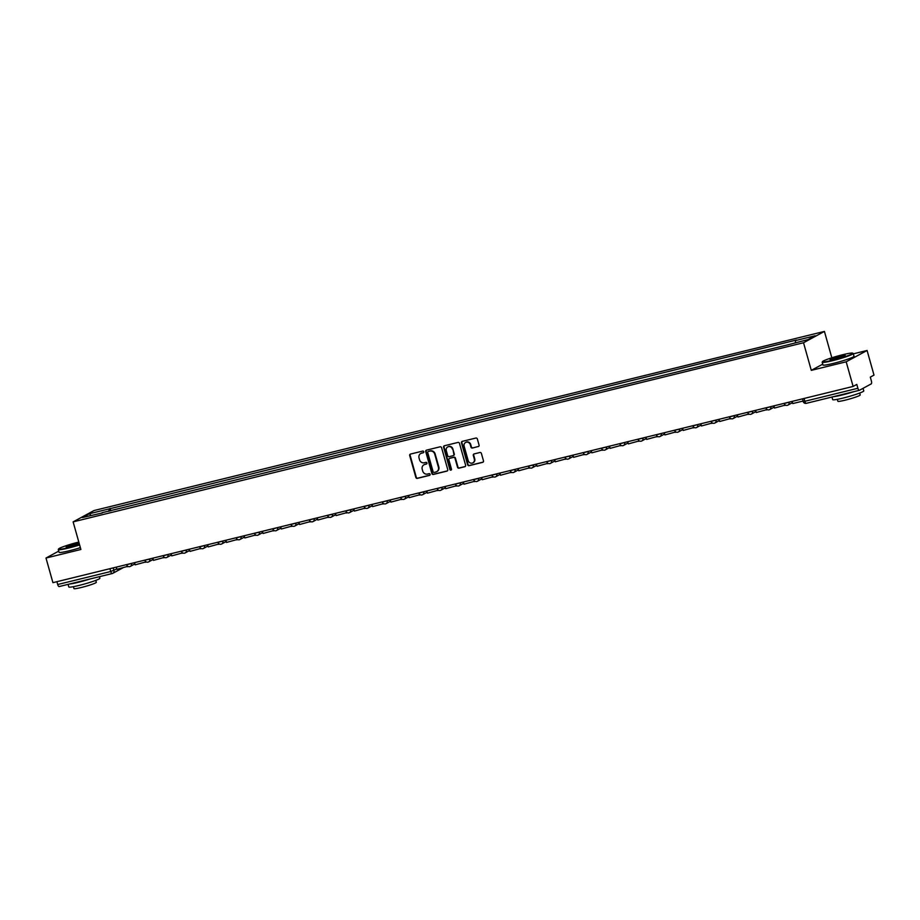 <?xml version="1.0" encoding="UTF-8"?>
<svg xmlns="http://www.w3.org/2000/svg" width="920" height="920" viewBox="0 0 920 920"><rect width="100%" height="100%" fill="white"/><g stroke="black" fill="none" stroke-linecap="round" stroke-linejoin="round"><path stroke-width="1.38" d="M423.763 451.72A0.885 0.828 -118.5 0 0 422.717 451.076L410.515 454.066A1.265 1.173 -118.5 0 0 409.699 455.561L415.851 477.434A1.265 1.173 -118.5 0 0 417.346 478.377L429.548 475.375A0.885 0.828 -118.5 0 0 430.123 474.329A0.885 0.828 -118.5 0 0 429.077 473.673L427.489 474.065A4.059 3.772 -118.5 0 1 422.728 471.074L422.211 469.257A4.059 3.772 -118.5 0 1 424.798 464.462L426.374 464.071A0.885 0.828 -118.5 0 0 426.937 463.024A0.885 0.828 -118.5 0 0 425.902 462.369L424.315 462.76A4.059 3.772 -118.5 0 1 419.543 459.77L419.037 457.953A4.059 3.772 -118.5 0 1 421.624 453.157L423.2 452.778A0.885 0.828 -118.5 0 0 423.763 451.72M478.262 446.614A1.265 1.173 -118.5 0 0 479.067 445.107L477.342 438.978A1.265 1.173 -118.5 0 0 475.847 438.046L462.288 441.37A1.265 1.173 -118.5 0 0 461.483 442.865L467.624 464.738A1.265 1.173 -118.5 0 0 469.119 465.669L482.678 462.346A1.265 1.173 -118.5 0 0 483.483 460.851L481.401 453.433A1.265 1.173 -118.5 0 0 479.918 452.502L474.11 453.928A1.265 1.173 -118.5 0 0 473.305 455.423L474.329 459.103A3.393 3.151 -118.5 0 1 472.88 462.829A3.393 3.151 -118.5 0 1 468.188 460.609L464.14 446.211A3.393 3.151 -118.5 0 1 465.6 442.474A3.393 3.151 -118.5 0 1 470.292 444.705L470.959 447.097A1.265 1.173 -118.5 0 0 472.454 448.028L478.676 446.384A1.265 1.173 -118.5 0 0 478.71 446.372L472.454 448.028M803.528 342.746L811.29 370.357L846.181 361.801L853.116 386.434L52.923 582.67L46 558.037L80.891 549.481L73.129 521.87L803.528 342.746L824.423 331.418L94.024 510.542L73.129 521.87M441.6 447.741A1.265 1.173 -118.5 0 0 440.105 446.809L426.546 450.133A1.265 1.173 -118.5 0 0 425.73 451.628L431.882 473.501A1.265 1.173 -118.5 0 0 433.377 474.444L446.936 471.109A1.265 1.173 -118.5 0 0 447.741 469.614L441.6 447.741M444.417 445.751L457.976 442.428A1.265 1.173 -118.5 0 1 459.471 443.359L465.612 465.232A1.265 1.173 -118.5 0 1 464.807 466.727L458.999 468.153A1.265 1.173 -118.5 0 1 457.516 467.222L455.02 458.344A1.265 1.173 -118.5 0 0 453.525 457.412L449.673 458.355A1.265 1.173 -118.5 0 0 448.868 459.862L451.467 469.096A0.885 0.828 -118.5 0 1 451.087 470.074A0.885 0.828 -118.5 0 1 449.857 469.487L443.612 447.246A1.265 1.173 -118.5 0 1 444.417 445.751M846.181 361.801L867.077 350.474L874 375.107L870.308 377.119L871.378 380.949A2.587 0.92 76.2 0 1 871.24 383.881L859.418 390.298A2.587 0.92 76.2 0 1 859.337 390.322L806.299 403.328A2.587 0.92 -103.8 0 1 804.85 401.281L857.888 388.274A2.587 0.92 76.2 0 0 859.337 390.322M831.829 357.788L824.423 331.418M867.077 350.474L853.346 353.843M853.116 386.434L856.807 384.433L857.888 388.274M112.102 573.562L59.236 586.534A2.587 0.92 -103.8 0 1 59.156 586.558A2.587 0.92 -103.8 0 1 57.707 584.51L110.745 571.504L116.805 568.905M56.913 581.693L57.707 584.51M58.73 551.126L46 558.037M102.269 512.957L82.409 517.534L89.424 513.728L109.1 508.909L108.985 511.313M795.374 342.688L795.478 340.584L796.456 340.043L109.1 508.909M795.478 340.584L815.143 335.754L808.128 339.56L787.474 344.919L102.074 512.716M811.29 370.357L822.721 364.159M110.779 510.864L110.078 508.369M89.424 513.728L91.011 515.43M423.2 452.778L422.038 452.939A4.059 3.772 -118.5 0 0 420.992 453.376M424.166 464.68A4.059 3.772 -118.5 0 1 425.212 464.232L426.753 463.864M410.469 454.077A1.265 1.173 -118.5 0 0 410.124 455.331L416.265 477.216A1.265 1.173 -118.5 0 0 417.76 478.147L429.928 475.157M426.5 450.144A1.265 1.173 -118.5 0 0 426.155 451.409L432.296 473.282A1.265 1.173 -118.5 0 0 433.791 474.214L447.35 470.89A1.265 1.173 -118.5 0 0 447.396 470.879M428.283 451.524A0.885 0.828 -118.5 0 0 427.719 452.571L433.113 471.776A0.885 0.828 -118.5 0 0 434.159 472.431L435.827 472.017A4.059 3.772 -118.5 0 0 438.414 467.233L434.723 454.1A4.059 3.772 -118.5 0 0 429.95 451.122L428.709 451.294A0.885 0.828 -118.5 0 0 428.363 451.49M436.873 471.58A4.059 3.772 -118.5 0 0 438.828 467.003L438.414 467.233M428.709 451.294L430.364 450.892A4.059 3.772 -118.5 0 1 435.137 453.882L438.828 467.003M449.638 458.367A1.265 1.173 -118.5 0 1 450.098 458.137L453.951 457.194A1.265 1.173 -118.5 0 1 455.434 458.125L457.93 466.992A1.265 1.173 -118.5 0 0 459.425 467.923L465.221 466.509A1.265 1.173 -118.5 0 0 465.267 466.497M444.371 445.763A1.265 1.173 -118.5 0 0 444.026 447.016L450.271 469.257A0.885 0.828 -118.5 0 0 451.272 469.924M452.433 449.144A3.393 3.151 -118.5 0 0 447.741 446.913A3.393 3.151 -118.5 0 0 446.28 450.65L447.706 455.722A1.265 1.173 -118.5 0 0 449.201 456.653L453.054 455.71A1.265 1.173 -118.5 0 0 453.859 454.216L452.847 448.914A3.393 3.151 -118.5 0 0 447.959 446.809M453.514 455.48A1.265 1.173 -118.5 0 0 454.273 453.985L453.859 454.216M452.847 448.914L454.273 453.985M465.808 442.37A3.393 3.151 -118.5 0 1 470.706 444.475L471.373 446.878A1.265 1.173 -118.5 0 0 472.868 447.81M473.075 462.714A3.393 3.151 -118.5 0 0 474.754 458.873L474.329 459.103M474.065 453.94A1.265 1.173 -118.5 0 0 473.719 455.193L474.754 458.873M462.242 441.381A1.265 1.173 -118.5 0 0 461.897 442.635L468.05 464.519A1.265 1.173 -118.5 0 0 469.534 465.451L483.103 462.116A1.265 1.173 -118.5 0 0 483.138 462.116L482.678 462.346M127.845 566.317L116.92 569.319L116.311 567.134M127.34 566.754L126.995 565.512M146.107 561.844L135.182 564.834L134.573 562.649M145.613 562.281L145.256 561.028M164.381 557.359L153.456 560.36L152.835 558.175M163.875 557.796L163.518 556.554M182.643 552.885L171.718 555.875L171.108 553.691M182.137 553.322L181.792 552.069M200.905 548.4L189.98 551.39L189.37 549.217M200.41 548.837L200.054 547.596M219.178 543.927L208.253 546.917L207.632 544.732M218.672 544.364L218.316 543.11M78.809 542.064A15.755 1.368 -15.7 0 0 58.581 548.952A15.755 1.368 -15.7 0 0 68.62 547.596A15.755 1.368 -15.7 0 0 79.499 544.536M79.614 544.939A16.134 1.403 164.3 0 1 68.609 548.033A16.134 1.403 164.3 0 1 58.293 549.562A16.134 1.403 164.3 0 1 58.316 549.424L58.581 548.952M79.281 543.766A7.877 0.69 164.3 0 1 71.173 546.204A7.877 0.69 164.3 0 1 66.182 547.009A7.877 0.69 164.3 0 1 76.268 543.444A7.877 0.69 164.3 0 1 79.028 542.834M79.143 543.26A7.486 0.655 -15.7 0 0 76.245 543.881A7.486 0.655 -15.7 0 0 66.734 547.055M99.44 576.679L99.877 578.22A16.134 1.403 164.3 0 1 79.12 585.419A16.134 1.403 164.3 0 1 68.804 586.96L68.08 584.372M90.01 578.99A16.134 1.403 164.3 0 1 78.246 582.325A16.134 1.403 164.3 0 1 69.483 584.028M95.784 580.382L96.324 582.291A11.615 1.012 164.3 0 1 81.374 587.477A11.615 1.012 164.3 0 1 73.956 588.582L73.416 586.672M80.385 547.664A16.134 1.403 164.3 0 1 69.368 550.758A16.134 1.403 164.3 0 1 59.052 552.287L58.293 549.562M832.519 360.26A15.755 1.368 -15.7 0 0 852.679 353.13A15.755 1.368 -15.7 0 0 842.708 354.729A15.755 1.368 -15.7 0 0 822.48 361.617A15.755 1.368 -15.7 0 0 832.519 360.26M852.679 353.13L853.162 353.395A16.134 1.403 164.3 0 1 853.254 353.498A16.134 1.403 164.3 0 1 832.496 360.697A16.134 1.403 164.3 0 1 822.181 362.227A16.134 1.403 164.3 0 1 822.204 362.089L822.48 361.617M835.061 358.869A7.877 0.69 164.3 0 1 830.081 359.674A7.877 0.69 164.3 0 1 840.155 356.109A7.877 0.69 164.3 0 1 845.181 355.43A7.877 0.69 164.3 0 1 835.061 358.869M844.732 355.752A7.486 0.655 -15.7 0 0 840.144 356.546A7.486 0.655 -15.7 0 0 830.622 359.72M863.04 388.332L863.765 390.885A16.134 1.403 164.3 0 1 843.007 398.084A16.134 1.403 164.3 0 1 832.692 399.625L831.967 397.037M853.898 391.655A16.134 1.403 164.3 0 1 842.133 394.99A16.134 1.403 164.3 0 1 833.37 396.692M859.671 393.047L860.211 394.956A11.615 1.012 164.3 0 1 845.261 400.142A11.615 1.012 164.3 0 1 837.844 401.247L837.303 399.337M853.254 353.498L854.013 356.224A16.134 1.403 164.3 0 1 833.255 363.423A16.134 1.403 164.3 0 1 822.951 364.952L822.181 362.227M237.44 539.442L226.515 542.432L225.906 540.259M236.934 539.879L236.589 538.637M255.702 534.968L244.777 537.958L244.168 535.773M255.208 535.405L254.851 534.152M273.976 530.483L263.051 533.473L262.43 531.3M273.47 530.92L273.113 529.678M292.238 525.998L281.313 529L280.703 526.815M291.732 526.447L291.387 525.193M310.5 521.525L299.575 524.515L298.966 522.33M310.005 521.962L309.649 520.72M328.773 517.04L317.848 520.041L317.228 517.856M328.267 517.488L327.911 516.235M347.035 512.566L336.11 515.556L335.501 513.371M346.529 513.003L346.184 511.75M365.297 508.081L354.372 511.083L353.763 508.898M364.803 508.53L364.447 507.276M383.571 503.608L372.646 506.598L372.025 504.413M383.065 504.045L382.709 502.791M401.833 499.123L390.908 502.124L390.298 499.94M401.327 499.572L400.982 498.318M420.095 494.649L409.17 497.639L408.56 495.454M419.6 495.086L419.244 493.833M438.368 490.164L427.443 493.166L426.822 490.981M437.862 490.601L437.506 489.359M456.63 485.691L445.705 488.681L445.096 486.496M456.124 486.128L455.779 484.874M474.892 481.206L463.967 484.207L463.358 482.022M474.398 481.643L474.041 480.401M493.166 476.732L482.241 479.722L481.62 477.537M492.66 477.169L492.303 475.916M511.428 472.247L500.503 475.249L499.893 473.064M510.922 472.684L510.577 471.442M529.69 467.774L518.765 470.764L518.155 468.579M529.195 468.211L528.839 466.957M547.963 463.289L537.038 466.291L536.417 464.105M547.457 463.726L547.101 462.484M566.226 458.815L555.3 461.805L554.691 459.62M565.719 459.252L565.374 457.999M584.487 454.33L573.574 457.332L572.953 455.147M583.993 454.767L583.636 453.525M602.761 449.857L591.836 452.847L591.215 450.662M602.255 450.294L601.898 449.041M621.023 445.372L610.098 448.373L609.488 446.188M620.517 445.809L620.172 444.567M639.285 440.898L628.371 443.888L627.75 441.703M638.79 441.335L638.434 440.082M657.558 436.413L646.633 439.403L646.012 437.23M657.053 436.85L656.707 435.608M675.82 431.94L664.895 434.93L664.286 432.745M675.314 432.377L674.969 431.123M694.082 427.455L683.169 430.445L682.548 428.272M693.588 427.892L693.231 426.65M712.356 422.97L701.431 425.971L700.81 423.786M711.85 423.418L711.505 422.165M730.618 418.496L719.693 421.486L719.083 419.301M730.112 418.933L729.767 417.691M748.88 414.011L737.966 417.013L737.345 414.828M748.385 414.46L748.029 413.206M767.154 409.538L756.228 412.528L755.619 410.343M766.647 409.975L766.303 408.733M785.415 405.053L774.49 408.054L773.881 405.869M784.909 405.501L784.564 404.248M803.056 401.051L792.764 403.57L792.143 401.384M859.257 390.333L806.38 403.305A2.587 0.92 -103.8 0 1 806.299 403.328A2.587 2.587 0 0 1 803.194 401.522L804.85 401.281L804.057 398.463M113.195 567.893L113.919 570.469A2.587 2.403 -118.5 0 1 112.274 573.528A2.587 0.92 -103.8 0 1 112.194 573.551A2.587 0.92 -103.8 0 1 110.745 571.504L109.951 568.686M126.81 564.661L131.491 563.511A2.587 2.403 61.5 0 1 129.846 566.57M145.072 560.188L149.753 559.038A2.587 2.403 61.5 0 1 148.108 562.085M163.334 555.703L168.026 554.553A2.587 2.403 61.5 0 1 166.37 557.612M181.608 551.229L186.288 550.079A2.587 2.403 61.5 0 1 184.644 553.127M199.87 546.745L204.55 545.594A2.587 2.403 61.5 0 1 202.906 548.653M218.132 542.271L222.824 541.121A2.587 2.403 61.5 0 1 221.168 544.168M236.405 537.786L241.086 536.636A2.587 2.403 61.5 0 1 239.441 539.695M254.667 533.312L259.348 532.162A2.587 2.403 61.5 0 1 257.703 535.21M272.93 528.827L277.621 527.678A2.587 2.403 61.5 0 1 275.977 530.736M291.203 524.354L295.884 523.204A2.587 2.403 61.5 0 1 294.239 526.251M309.465 519.869L314.145 518.719A2.587 2.403 61.5 0 1 312.501 521.766M327.727 515.395L332.419 514.245A2.587 2.403 61.5 0 1 330.774 517.293M346 510.91L350.681 509.76A2.587 2.403 61.5 0 1 349.036 512.808M364.262 506.437L368.943 505.287A2.587 2.403 61.5 0 1 367.298 508.334M382.524 501.952L387.216 500.802A2.587 2.403 61.5 0 1 385.572 503.849M400.798 497.467L405.478 496.328A2.587 2.403 61.5 0 1 403.834 499.376M419.06 492.993L423.74 491.843A2.587 2.403 61.5 0 1 422.096 494.891M437.322 488.508L442.014 487.37A2.587 2.403 61.5 0 1 440.369 490.417M455.595 484.035L460.276 482.885A2.587 2.403 61.5 0 1 458.631 485.932M473.857 479.55L478.538 478.411A2.587 2.403 61.5 0 1 476.893 481.459M492.119 475.076L496.811 473.926A2.587 2.403 61.5 0 1 495.167 476.974M510.393 470.591L515.073 469.441A2.587 2.403 61.5 0 1 513.429 472.5M528.655 466.118L533.335 464.968A2.587 2.403 61.5 0 1 531.691 468.015M546.917 461.633L551.609 460.483A2.587 2.403 61.5 0 1 549.964 463.542M565.191 457.159L569.871 456.009A2.587 2.403 61.5 0 1 568.226 459.057M583.452 452.674L588.133 451.524A2.587 2.403 61.5 0 1 586.488 454.584M601.714 448.201L606.406 447.051A2.587 2.403 61.5 0 1 604.762 450.098M619.988 443.716L624.668 442.566A2.587 2.403 61.5 0 1 623.024 445.625M638.25 439.242L642.931 438.092A2.587 2.403 61.5 0 1 641.286 441.14M656.512 434.757L661.204 433.607A2.587 2.403 61.5 0 1 659.559 436.666M674.785 430.284L679.466 429.134A2.587 2.403 61.5 0 1 677.821 432.181M693.047 425.799L697.728 424.649A2.587 2.403 61.5 0 1 696.083 427.708M711.309 421.325L716.001 420.175A2.587 2.403 61.5 0 1 714.357 423.223M729.583 416.841L734.263 415.69A2.587 2.403 61.5 0 1 732.619 418.738M747.845 412.367L752.525 411.217A2.587 2.403 61.5 0 1 750.881 414.264M766.107 407.882L770.799 406.732A2.587 2.403 61.5 0 1 769.154 409.779M784.38 403.409L789.061 402.258A2.587 2.403 61.5 0 1 787.416 405.306M803.344 401.396L802.447 398.866M126.615 564.604L126.661 564.788A2.587 2.587 0 0 0 130.375 566.363L134.918 563.891M144.877 560.119L144.923 560.314A2.587 2.587 0 0 0 148.649 561.878L153.191 559.417M163.139 555.645L163.196 555.829A2.587 2.587 0 0 0 166.911 557.405L171.453 554.933M181.412 551.16L181.458 551.356A2.587 2.587 0 0 0 185.173 552.92L189.715 550.459M199.674 546.687L199.72 546.871A2.587 2.587 0 0 0 203.446 548.447L207.989 545.974M217.936 542.202L217.994 542.397A2.587 2.587 0 0 0 221.708 543.962L226.251 541.5M236.21 537.728L236.256 537.912A2.587 2.587 0 0 0 239.97 539.488L244.513 537.015M254.472 533.243L254.518 533.428A2.587 2.587 0 0 0 258.244 535.003L262.786 532.542M272.734 528.77L272.791 528.954A2.587 2.587 0 0 0 276.506 530.529L281.048 528.057M291.007 524.285L291.053 524.469A2.587 2.587 0 0 0 294.768 526.044L299.31 523.583M309.269 519.811L309.327 519.995A2.587 2.587 0 0 0 313.041 521.571L317.584 519.098M327.531 515.327L327.589 515.51A2.587 2.587 0 0 0 331.303 517.086L335.846 514.625M345.805 510.853L345.851 511.037A2.587 2.587 0 0 0 349.565 512.601L354.119 510.14M364.067 506.368L364.124 506.552A2.587 2.587 0 0 0 367.839 508.127L372.381 505.666M382.329 501.894L382.386 502.078A2.587 2.587 0 0 0 386.101 503.642L390.643 501.181M400.603 497.409L400.648 497.593A2.587 2.587 0 0 0 404.363 499.169L408.917 496.708M418.864 492.936L418.922 493.12A2.587 2.587 0 0 0 422.636 494.684L427.179 492.223M437.126 488.451L437.184 488.635A2.587 2.587 0 0 0 440.898 490.21L445.441 487.749M455.4 483.977L455.446 484.161A2.587 2.587 0 0 0 459.16 485.725L463.714 483.264M473.662 479.492L473.719 479.676A2.587 2.587 0 0 0 477.434 481.252L481.976 478.791M491.924 475.019L491.981 475.203A2.587 2.587 0 0 0 495.696 476.767L500.238 474.306M510.197 470.534L510.243 470.718A2.587 2.587 0 0 0 513.958 472.293L518.512 469.821M528.459 466.06L528.517 466.244A2.587 2.587 0 0 0 532.231 467.808L536.774 465.347M546.721 461.575L546.779 461.759A2.587 2.587 0 0 0 550.493 463.335L555.036 460.862M564.995 457.091L565.041 457.286A2.587 2.587 0 0 0 568.755 458.85L573.309 456.389M583.257 452.617L583.314 452.801A2.587 2.587 0 0 0 587.029 454.376L591.571 451.904M601.519 448.132L601.577 448.327A2.587 2.587 0 0 0 605.291 449.891L609.833 447.43M619.793 443.659L619.838 443.842A2.587 2.587 0 0 0 623.553 445.418L628.107 442.945M638.054 439.173L638.112 439.369A2.587 2.587 0 0 0 641.827 440.933L646.369 438.472M656.317 434.7L656.374 434.884A2.587 2.587 0 0 0 660.088 436.459L664.631 433.987M674.59 430.215L674.636 430.399A2.587 2.587 0 0 0 678.35 431.974L682.904 429.513M692.852 425.741L692.909 425.925A2.587 2.587 0 0 0 696.624 427.501L701.167 425.028M711.114 421.256L711.171 421.44A2.587 2.587 0 0 0 714.886 423.016L719.428 420.555M729.387 416.783L729.433 416.967A2.587 2.587 0 0 0 733.148 418.542L737.702 416.07M747.649 412.298L747.707 412.482A2.587 2.587 0 0 0 751.421 414.058L755.964 411.596M765.911 407.824L765.969 408.008A2.587 2.587 0 0 0 769.683 409.572L774.226 407.111M784.185 403.339L784.231 403.523A2.587 2.587 0 0 0 787.945 405.099L792.499 402.638M122.889 567.847L112.803 573.321A2.587 2.587 0 0 1 112.194 573.551L59.156 586.558"/></g></svg>
